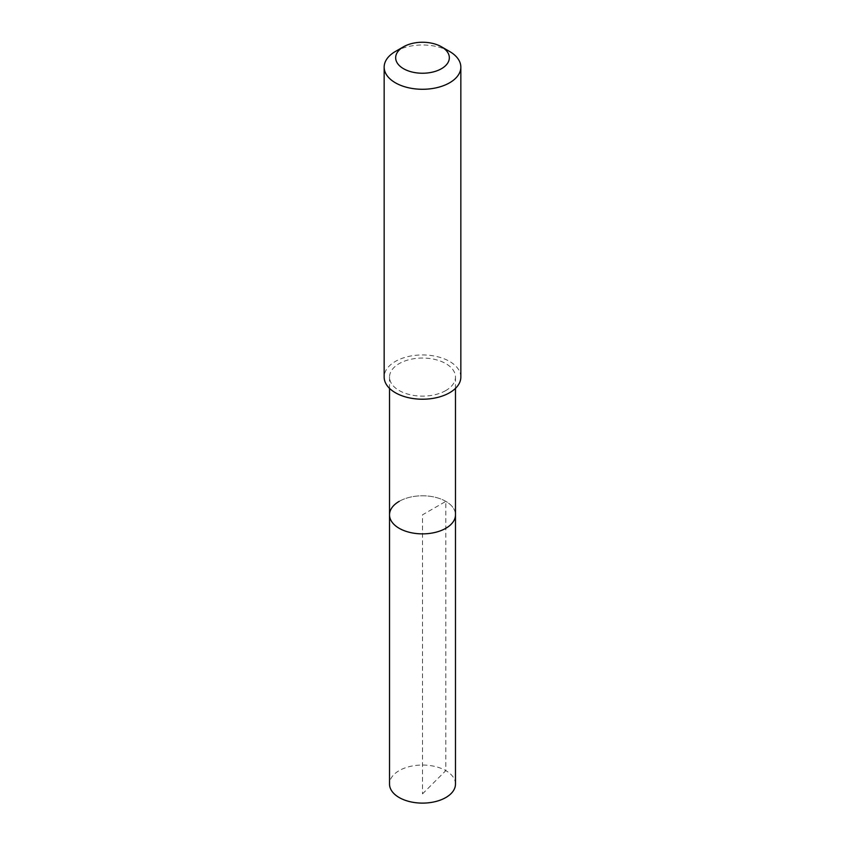 <?xml version="1.0" encoding="UTF-8"?>
<svg xmlns="http://www.w3.org/2000/svg" width="845" height="845" viewBox="0 0 845 845"><rect width="100%" height="100%" fill="white"/><g stroke="black" fill="none" stroke-linecap="round" stroke-linejoin="round"><path stroke-width="0.63" stroke-dasharray="4.22 3.17" d="M455.476 784.076A32.976 19.034 0 0 0 435.122 766.489A32.976 19.034 0 0 0 399.178 770.619A32.976 19.034 0 0 0 389.524 784.076M399.178 501.37A32.976 19.034 180 0 1 435.122 497.24A32.976 19.034 180 0 1 455.476 514.837A32.976 19.034 0 0 0 435.122 497.24A32.976 19.034 0 0 0 399.178 501.37A32.976 19.034 0 0 0 389.524 514.837M445.822 390.548A32.976 19.034 180 0 1 409.878 394.668A32.976 19.034 180 0 1 389.524 377.081A32.976 19.034 180 0 1 399.178 363.625A32.976 19.034 180 0 1 435.122 359.495A32.976 19.034 180 0 1 455.476 377.081A32.976 19.034 180 0 1 445.822 390.548M460.842 377.081A38.342 22.139 0 0 0 437.171 356.632A38.342 22.139 0 0 0 395.386 361.428A38.342 22.139 0 0 0 384.158 377.081M395.386 51.482A38.342 22.139 180 0 1 449.614 51.482M422.5 793.877L445.822 770.619L445.822 501.37L422.5 514.837L422.5 793.877M389.524 377.081L389.524 388.383M455.476 377.081L455.476 388.383"/><path stroke-width="1.27" d="M389.524 388.383L389.524 784.076A32.976 19.034 0 0 0 409.878 801.662A32.976 19.034 0 0 0 445.822 797.543A32.976 19.034 0 0 0 455.476 784.076L455.476 514.837A32.976 19.034 180 0 1 445.822 528.294A32.976 19.034 180 0 1 409.878 532.424A32.976 19.034 180 0 1 389.524 514.837A32.976 19.034 180 0 1 399.178 501.37M389.524 514.837A32.976 19.034 0 0 0 409.878 532.424A32.976 19.034 0 0 0 445.822 528.294A32.976 19.034 0 0 0 455.476 514.837L455.476 388.383M384.158 67.135L384.158 377.081A38.342 22.139 0 0 0 407.829 397.53A38.342 22.139 0 0 0 449.614 392.735A38.342 22.139 0 0 0 460.842 377.081L460.842 67.135A38.342 22.139 180 0 1 449.614 82.789A38.342 22.139 180 0 1 407.829 87.595A38.342 22.139 180 0 1 384.158 67.135A38.342 22.139 180 0 1 395.386 51.482L403.519 46.792A26.839 15.495 180 0 1 441.481 46.792A26.839 15.495 180 0 1 441.481 68.698A26.839 15.495 180 0 1 403.519 68.698A26.839 15.495 180 0 1 403.519 46.792L395.386 51.482M441.481 46.792L449.614 51.482A38.342 22.139 180 0 1 460.842 67.135"/></g></svg>
